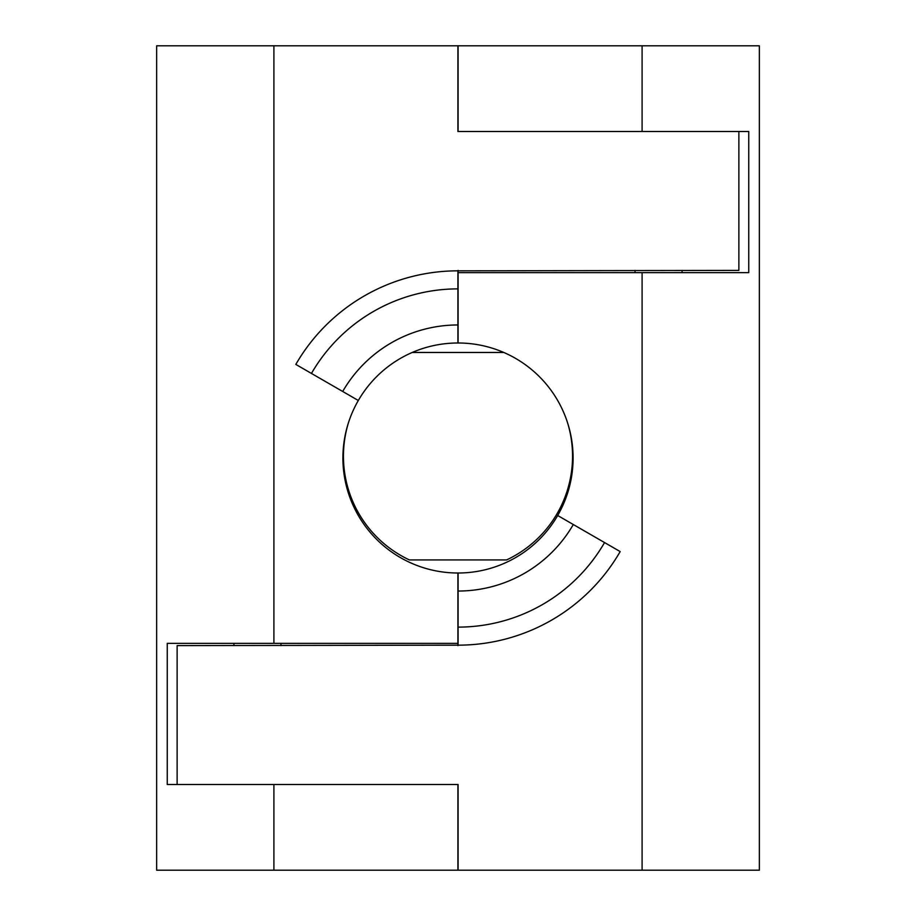 <?xml version="1.0" encoding="UTF-8"?>
<svg xmlns="http://www.w3.org/2000/svg" width="916" height="916" viewBox="0 0 916 916"><rect width="100%" height="100%" fill="white"/><g stroke="black" fill="none" stroke-linecap="round" stroke-linejoin="round"><path stroke-width="1.37" d="M457.908 324.962L457.908 342.996A115.004 115.004 0 0 0 358.316 400.498L342.699 391.475A133.038 133.038 0 0 1 457.908 324.962L457.908 288.884A169.117 169.117 0 0 0 311.451 373.442L295.822 364.419A187.162 187.162 0 0 1 457.908 270.838L738.868 270.392L738.868 131.492L457.908 131.492L457.908 45.8L156.647 45.8L156.647 870.2L273.907 870.2L273.907 784.508L457.908 784.508L457.908 870.2L273.907 870.2M458.092 591.038L458.092 573.004A115.004 115.004 0 0 0 557.684 515.502L573.302 524.524A133.038 133.038 0 0 1 458.092 591.038L458.092 627.117A169.117 169.117 0 0 0 604.549 542.558L620.178 551.581A187.162 187.162 0 0 1 458.092 645.162L177.131 645.608L177.131 784.508L167.25 784.508L167.25 643.353L457.908 643.353L457.908 573.004A115.004 115.004 0 0 1 358.316 400.498A115.004 115.004 0 0 1 457.908 342.996M295.822 364.419A187.162 187.162 0 0 1 457.908 270.838L457.908 288.884M280.949 645.608L280.949 643.353M457.908 643.353L457.908 645.608M311.451 373.442L342.699 391.475M177.131 784.508L458.092 784.508L458.092 870.2L759.353 870.2L759.353 45.8L642.093 45.8L642.093 131.492L458.092 131.492L458.092 45.8L642.093 45.8M738.868 131.492L748.75 131.492L748.75 272.647L458.092 272.647L458.092 342.996A115.004 115.004 0 0 1 557.684 515.502A115.004 115.004 0 0 1 458.092 573.004M620.178 551.581A187.162 187.162 0 0 1 458.092 645.162L458.092 627.117M635.051 270.392L635.051 272.647M458.092 272.647L458.092 270.392M604.549 542.558L573.302 524.524M412.898 352.465L503.102 352.465M567.622 422.974A114.546 114.546 0 0 1 506.605 559.928L409.395 559.928A114.546 114.546 0 0 1 348.378 422.974M412.898 559.928L409.395 559.928M273.907 643.353L273.907 45.8M642.093 272.647L642.093 870.2M233.935 643.353L233.935 645.608M682.065 272.647L682.065 270.392"/></g></svg>
